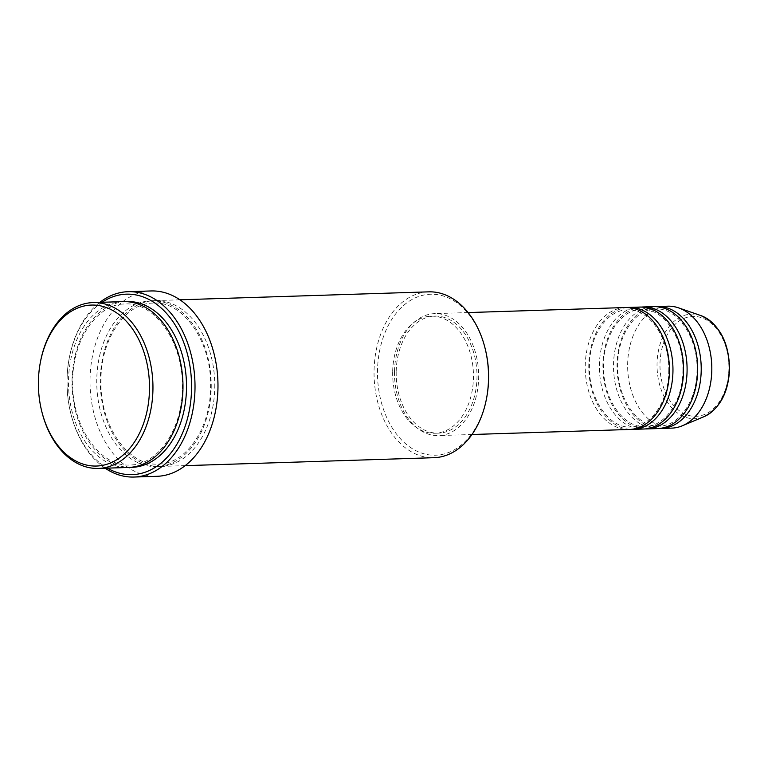 <?xml version="1.0" encoding="UTF-8"?>
<svg xmlns="http://www.w3.org/2000/svg" width="768" height="768" viewBox="0 0 768 768"><rect width="100%" height="100%" fill="white"/><g stroke="black" fill="none" stroke-linecap="round" stroke-linejoin="round"><path stroke-width="0.58" stroke-dasharray="3.84 2.88" d="M625.392 307.536A61.008 42.067 -91.8 0 0 585.254 365.491A61.008 42.067 -91.8 0 0 629.29 429.485M627.158 307.536A61.008 42.067 -91.8 0 0 588.787 365.376A61.008 42.067 -91.8 0 0 631.046 429.37M639.514 307.085A61.008 42.067 -91.8 0 0 599.386 365.04A61.008 42.067 -91.8 0 0 643.411 429.034M641.29 307.085A61.008 42.067 -91.8 0 0 602.918 364.925A61.008 42.067 -91.8 0 0 645.178 428.918M653.645 306.634A61.008 42.067 -91.8 0 0 613.517 364.589A61.008 42.067 -91.8 0 0 657.542 428.582M655.411 306.634A61.008 42.067 -91.8 0 0 617.05 364.474A61.008 42.067 -91.8 0 0 659.309 428.467M42.067 412.541A82.963 57.216 88.2 0 1 38.486 381.389A82.963 57.216 88.2 0 1 40.445 361.93M486.691 397.594A80.525 55.536 88.2 0 1 425.05 454.08A80.525 55.536 88.2 0 1 377.51 370.733A80.525 55.536 88.2 0 1 423.898 295.018A80.525 55.536 88.2 0 1 485.126 348.461M428.64 291.85A82.963 57.216 -91.8 0 0 374.064 370.666A82.963 57.216 -91.8 0 0 433.939 457.699M102.077 302.285A90.288 62.266 -91.8 0 0 69.13 358.771A90.288 62.266 -91.8 0 0 66.989 379.958A90.288 62.266 -91.8 0 0 70.886 413.856A90.288 62.266 -91.8 0 0 107.376 468.134M105.139 468.202A92.726 63.946 88.2 0 1 71.078 414.595A92.726 63.946 88.2 0 1 67.075 379.776A92.726 63.946 88.2 0 1 69.264 358.022A92.726 63.946 88.2 0 1 99.84 302.352M123.091 301.613A82.963 57.216 -91.8 0 0 68.506 380.429A82.963 57.216 -91.8 0 0 128.39 467.462M214.762 387.629A82.963 57.216 -91.8 0 0 154.877 300.595A82.963 57.216 -91.8 0 0 100.301 379.411A82.963 57.216 -91.8 0 0 160.176 466.445A82.963 57.216 -91.8 0 0 214.762 387.629M394.512 371.587A61.008 42.067 -91.8 0 0 438.538 435.581A61.008 42.067 -91.8 0 0 478.666 377.626A61.008 42.067 -91.8 0 0 434.64 313.632A61.008 42.067 -91.8 0 0 394.512 371.587M396.192 371.702A58.56 40.387 -91.8 0 0 438.461 433.142A58.56 40.387 -91.8 0 0 476.986 377.501A58.56 40.387 -91.8 0 0 434.717 316.07A58.56 40.387 -91.8 0 0 396.192 371.702M392.659 371.818A58.56 40.387 -91.8 0 0 434.928 433.248A58.56 40.387 -91.8 0 0 473.453 377.616A58.56 40.387 -91.8 0 0 431.184 316.186A58.56 40.387 -91.8 0 0 392.659 371.818M151.037 290.957A92.726 63.946 -91.8 0 0 90.038 379.046A92.726 63.946 -91.8 0 0 156.96 476.314M667.776 306.182A61.008 42.067 -91.8 0 0 627.648 364.138A61.008 42.067 -91.8 0 0 671.674 428.131M728.928 368.842A49.978 34.464 88.2 0 1 693.581 416.266A49.978 34.464 88.2 0 1 659.981 363.888A49.978 34.464 88.2 0 1 695.328 316.464A49.978 34.464 88.2 0 1 728.928 368.842M700.733 315.533A52.339 36.096 -91.8 0 0 657.043 363.821A52.339 36.096 -91.8 0 0 703.968 416.688M130.147 467.366A82.963 57.216 88.2 0 1 72.038 380.314A82.963 57.216 88.2 0 1 124.858 301.594M211.229 387.744A82.963 57.216 -91.8 0 0 155.443 300.787A82.963 57.216 -91.8 0 0 96.768 379.526A82.963 57.216 -91.8 0 0 152.554 466.474A82.963 57.216 -91.8 0 0 211.229 387.744M668.746 371.434C670.013 338.246 648.749 308.064 627.235 309.917C607.69 309.686 589.488 335.328 589.459 365.472C588.192 398.659 609.456 428.842 630.97 426.989C650.515 427.219 668.717 401.578 668.746 371.434M682.877 370.982C684.144 337.795 662.87 307.613 641.366 309.466C621.821 309.235 603.619 334.877 603.59 365.021C602.323 398.208 623.587 428.39 645.101 426.538C664.646 426.768 682.838 401.126 682.877 370.982M696.998 370.531C698.266 337.344 677.002 307.162 655.488 309.014C635.952 308.784 617.75 334.426 617.722 364.57C616.454 397.757 637.718 427.939 659.232 426.086C678.778 426.317 696.97 400.675 696.998 370.531M70.886 413.856L71.078 414.595M182.294 388.541C184.013 343.104 154.944 301.526 124.934 303.994C97.661 303.754 72.758 339.13 72.71 380.419C70.992 425.856 100.061 467.434 130.07 464.966C157.344 465.206 182.246 429.83 182.294 388.541M153.187 303.091C125.923 302.851 101.021 338.227 100.973 379.517C99.254 424.954 128.314 466.531 158.333 464.064C185.606 464.304 210.499 428.928 210.547 387.638C212.275 342.202 183.206 300.624 153.187 303.091M471.994 434.506L438.538 435.581M438.461 433.142L434.928 433.248M185.184 465.648L160.176 466.445M179.894 299.798L154.877 300.595M434.717 316.07L431.184 316.186M468.096 312.566L434.64 313.632M69.13 358.771L69.264 358.022"/><path stroke-width="1.15" d="M471.994 434.506L629.29 429.485A61.008 42.067 -91.8 0 0 669.418 371.53A61.008 42.067 -91.8 0 0 625.392 307.536L468.096 312.566M631.046 429.37A61.008 42.067 -91.8 0 0 632.813 429.37A61.008 42.067 -91.8 0 0 672.95 371.414A61.008 42.067 -91.8 0 0 628.925 307.421A61.008 42.067 -91.8 0 0 627.158 307.536M632.813 429.37L643.411 429.034A61.008 42.067 -91.8 0 0 683.549 371.078A61.008 42.067 -91.8 0 0 639.514 307.085L628.925 307.421M645.178 428.918A61.008 42.067 -91.8 0 0 646.944 428.918A61.008 42.067 -91.8 0 0 687.082 370.963A61.008 42.067 -91.8 0 0 643.046 306.97A61.008 42.067 -91.8 0 0 641.29 307.085M646.944 428.918L657.542 428.582A61.008 42.067 -91.8 0 0 697.68 370.627A61.008 42.067 -91.8 0 0 653.645 306.634L643.046 306.97M659.309 428.467A61.008 42.067 -91.8 0 0 661.075 428.467A61.008 42.067 -91.8 0 0 701.213 370.512A61.008 42.067 -91.8 0 0 657.178 306.518A61.008 42.067 -91.8 0 0 655.411 306.634M38.4 381.562A80.525 55.536 -91.8 0 0 41.875 411.802A80.525 55.536 -91.8 0 0 103.104 465.254A80.525 55.536 -91.8 0 0 149.491 389.539A80.525 55.536 -91.8 0 0 101.952 306.192A80.525 55.536 -91.8 0 0 40.301 362.678A80.525 55.536 -91.8 0 0 38.4 381.562M40.301 362.678L40.445 361.93A82.963 57.216 88.2 0 1 93.062 302.573A82.963 57.216 88.2 0 1 152.938 389.606A82.963 57.216 88.2 0 1 98.362 468.422A82.963 57.216 88.2 0 1 42.067 412.541L41.875 411.802M484.934 347.722L485.126 348.461A80.525 55.536 88.2 0 1 488.602 378.701A80.525 55.536 88.2 0 1 486.691 397.594L486.557 398.342A82.963 57.216 -91.8 0 0 488.515 378.883A82.963 57.216 -91.8 0 0 484.934 347.722A82.963 57.216 -91.8 0 0 428.64 291.85L179.894 299.798M185.184 465.648L433.939 457.699A82.963 57.216 -91.8 0 0 486.557 398.342M107.376 468.134A90.288 62.266 -91.8 0 0 191.549 388.896A90.288 62.266 -91.8 0 0 102.077 302.285M99.84 302.352A92.726 63.946 88.2 0 1 128.074 291.686A92.726 63.946 88.2 0 1 194.995 388.954A92.726 63.946 88.2 0 1 133.997 477.043A92.726 63.946 88.2 0 1 105.139 468.202M98.362 468.422L128.39 467.462A82.963 57.216 -91.8 0 0 182.966 388.646A82.963 57.216 -91.8 0 0 123.091 301.613L93.062 302.573M133.997 477.043L156.96 476.314A92.726 63.946 -91.8 0 0 217.958 388.224A92.726 63.946 -91.8 0 0 151.037 290.957L128.074 291.686M661.075 428.467L671.674 428.131A61.008 42.067 -91.8 0 0 682.339 425.77A61.008 42.067 -91.8 0 0 711.802 370.176A61.008 42.067 -91.8 0 0 678.566 307.862A61.008 42.067 -91.8 0 0 667.776 306.182L657.178 306.518M700.733 315.533C719.242 324 728.861 341.798 729.6 368.938C728.41 392.698 719.866 408.614 703.968 416.688A52.339 36.096 -91.8 0 0 729.245 368.995A52.339 36.096 -91.8 0 0 700.733 315.533L678.566 307.862M124.858 301.594A82.963 57.216 88.2 0 1 186.499 388.531A82.963 57.216 88.2 0 1 130.147 467.366M703.968 416.688L682.339 425.77"/></g></svg>
